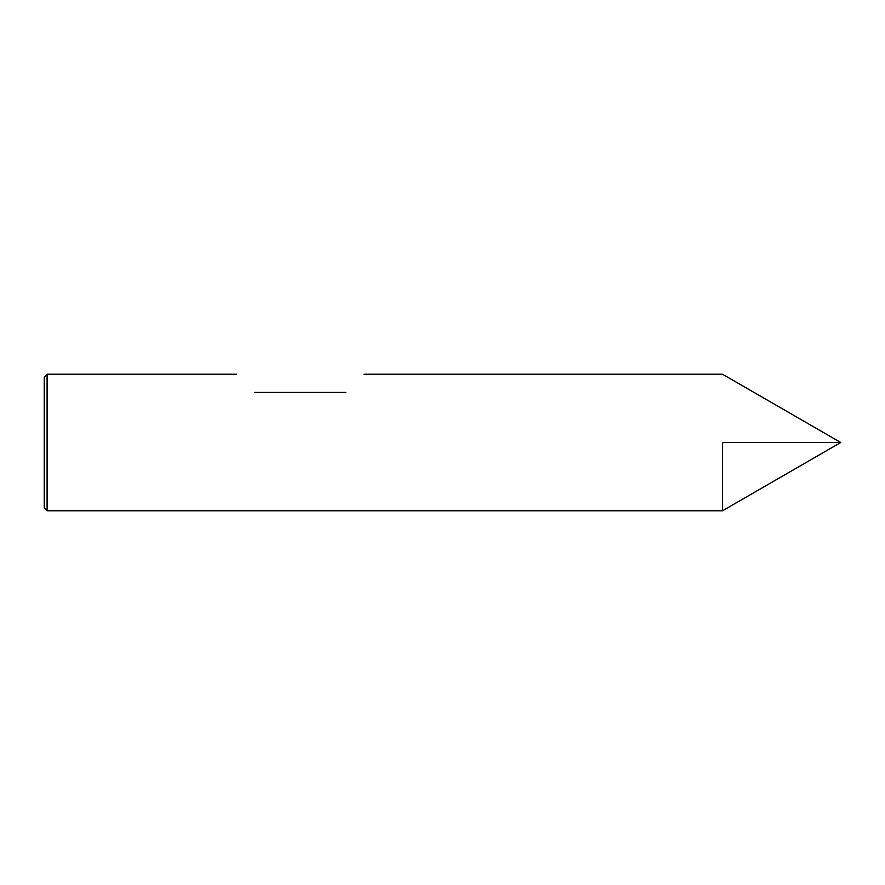 <?xml version="1.0" encoding="UTF-8"?>
<svg xmlns="http://www.w3.org/2000/svg" width="885" height="885" viewBox="0 0 885 885"><rect width="100%" height="100%" fill="white"/><g stroke="black" fill="none" stroke-linecap="round" stroke-linejoin="round"><path stroke-width="0.66" stroke-dasharray="4.42 3.32" d="M722.525 442.5L722.525 510.767L722.525 442.5M47.093 374.233L47.093 510.767M345.781 392.431L254.758 392.431M44.25 507.924L44.25 377.076"/><path stroke-width="1.33" d="M47.093 510.767L47.093 374.233L44.25 377.076L44.25 507.924L47.093 510.767L722.525 510.767L722.525 442.5L840.75 442.5L722.525 510.767L722.525 442.5M345.781 392.431C370.572 367.64 370.572 367.64 345.781 392.431C370.572 367.64 370.572 367.64 345.781 392.431L254.758 392.431C229.967 367.64 229.967 367.64 254.758 392.431C229.967 367.64 229.967 367.64 254.758 392.431M47.093 374.233L236.549 374.233M363.989 374.233L722.525 374.233L840.75 442.5"/></g></svg>
